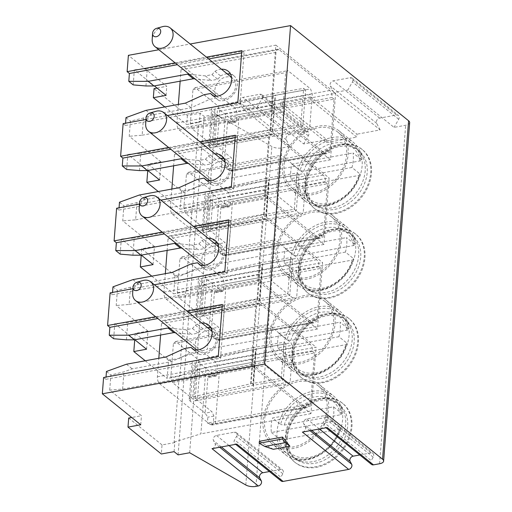 <?xml version="1.0" encoding="UTF-8"?>
<svg xmlns="http://www.w3.org/2000/svg" width="512" height="512" viewBox="0 0 512 512"><rect width="100%" height="100%" fill="white"/><g stroke="black" fill="none" stroke-linecap="round" stroke-linejoin="round"><path stroke-width="0.38" stroke-dasharray="2.56 1.92" d="M280.595 102.387L280.371 105.293L326.643 142.605L326.867 139.699L280.595 102.387L310.714 96.87L310.49 99.77L356.768 137.082L356.992 134.176L310.714 96.87M409.664 122.65A8.038 3.424 4.4 0 1 405.645 125.261L394.061 127.386L347.789 90.074L333.882 92.621L380.16 129.933L356.992 134.176M158.842 49.747L190.15 44.013M157.062 88.083L166.79 86.298L128.384 55.334M326.867 139.699L303.699 143.949L257.421 106.637L243.52 109.184L289.798 146.496L282.003 147.923A8.038 3.424 4.4 0 1 271.853 146.515L215.718 114.285L204.128 116.41L200.128 113.184L187.386 115.52L154.048 88.634M359.795 454.97L370.957 452.922A3.482 2.682 128.9 0 1 372.902 453.357A3.482 2.682 128.9 0 1 373.203 457.158L371.219 460.621L324.947 423.309A3.482 2.682 -51.1 0 0 325.248 427.117A3.482 2.682 -51.1 0 0 327.194 427.546M371.52 464.429A3.482 2.682 128.9 0 1 371.219 460.621M380.16 129.933L376.646 123.302A3.482 2.682 128.9 0 1 379.616 118.112L396.461 115.027A3.482 2.682 128.9 0 1 398.406 115.456A3.482 2.682 128.9 0 1 398.707 119.258L394.061 127.386M326.643 142.605L356.768 137.082M289.798 146.496L286.285 139.872A3.482 2.682 128.9 0 1 289.254 134.675L306.099 131.59A3.482 2.682 128.9 0 1 308.045 132.019A3.482 2.682 128.9 0 1 308.346 135.827L303.699 143.949M269.427 471.533L280.595 469.491A3.482 2.682 128.9 0 1 282.534 469.92A3.482 2.682 128.9 0 1 282.835 473.728L280.858 477.19L234.579 439.878A3.482 2.682 -51.1 0 0 234.88 443.68A3.482 2.682 -51.1 0 0 236.826 444.115M281.158 480.992A3.482 2.682 128.9 0 1 280.858 477.19M292.864 354.496A37.92 29.158 128.9 0 1 314.656 319.718A37.92 29.158 128.9 0 1 349.453 318.963A37.92 29.158 128.9 0 1 358.438 342.477A37.92 29.158 128.9 0 1 336.646 377.254A37.92 29.158 128.9 0 1 301.85 378.003A37.92 29.158 128.9 0 1 292.864 354.496M299.379 269.875A37.92 29.158 128.9 0 1 321.171 235.098A37.92 29.158 128.9 0 1 355.962 234.349A37.92 29.158 128.9 0 1 364.947 257.856A37.92 29.158 128.9 0 1 343.155 292.634A37.92 29.158 128.9 0 1 308.365 293.389A37.92 29.158 128.9 0 1 299.379 269.875M305.888 185.261A37.92 29.158 128.9 0 1 327.68 150.483A37.92 29.158 128.9 0 1 362.477 149.728A37.92 29.158 128.9 0 1 371.462 173.242A37.92 29.158 128.9 0 1 349.67 208.019A37.92 29.158 128.9 0 1 314.874 208.768A37.92 29.158 128.9 0 1 305.888 185.261M286.355 439.117A37.92 29.158 128.9 0 1 308.147 404.339A37.92 29.158 128.9 0 1 342.944 403.584A37.92 29.158 128.9 0 1 351.93 427.091A37.92 29.158 128.9 0 1 330.138 461.875A37.92 29.158 128.9 0 1 295.341 462.624A37.92 29.158 128.9 0 1 286.355 439.117M294.624 462.048A37.92 29.158 -51.1 0 1 285.638 438.541A37.92 29.158 128.9 0 1 307.43 403.763A37.92 29.158 128.9 0 1 342.227 403.008A37.92 29.158 128.9 0 1 351.213 426.515A37.92 29.158 -51.1 0 1 329.421 461.293A37.92 29.158 -51.1 0 1 294.624 462.048L295.341 462.624M287.418 437.338A34.835 26.79 -51.1 0 0 295.674 458.938A34.835 26.79 -51.1 0 0 327.642 458.246A34.835 26.79 -51.1 0 0 347.661 426.291A34.835 26.79 128.9 0 0 339.405 404.691A34.835 26.79 128.9 0 0 307.437 405.382A34.835 26.79 128.9 0 0 287.418 437.338M301.562 461.293A34.835 26.79 -51.1 0 1 293.67 457.325A34.835 26.79 -51.1 0 1 285.421 435.725A34.835 26.79 128.9 0 1 305.44 403.77A34.835 26.79 128.9 0 1 337.408 403.078A34.835 26.79 128.9 0 1 342.963 409.946A34.835 26.79 128.9 0 1 345.664 424.678A34.835 26.79 -51.1 0 1 301.562 461.293L294.605 459.43A37.92 29.158 -51.1 0 0 342.605 419.578A37.92 29.158 128.9 0 0 339.667 403.539A37.92 29.158 128.9 0 0 333.619 396.064A37.92 29.158 128.9 0 0 298.822 396.819A37.92 29.158 128.9 0 0 277.03 431.597A37.92 29.158 -51.1 0 0 286.016 455.104A37.92 29.158 -51.1 0 0 294.605 459.43M272 443.808A37.92 29.158 -51.1 0 1 263.014 420.301A37.92 29.158 128.9 0 1 284.806 385.523A37.92 29.158 128.9 0 1 319.603 384.768A37.92 29.158 128.9 0 1 328.589 408.275A37.92 29.158 -51.1 0 1 306.797 443.053A37.92 29.158 -51.1 0 1 272 443.808L286.016 455.104M318.509 386.125A36.179 27.821 128.9 0 0 285.312 386.842A36.179 27.821 128.9 0 0 264.525 420.019A36.179 27.821 -51.1 0 0 273.094 442.451A36.179 27.821 -51.1 0 0 306.291 441.734A36.179 27.821 -51.1 0 0 327.085 408.55A36.179 27.821 128.9 0 0 318.509 386.125L333.178 397.952A36.179 27.821 128.9 0 1 341.53 413.274L341.869 413.779C340.762 407.014 337.862 401.734 333.178 397.952A36.179 27.821 128.9 0 0 280.531 424.454L272.531 418.003L333.523 406.822L341.53 413.274C342.202 413.939 341.856 414.445 340.48 414.784L284.25 425.094L280.531 424.454M333.523 406.822A36.179 27.821 128.9 0 1 333.747 413.933A36.179 27.821 128.9 0 1 332.41 421.325L340.41 427.776L340.742 428.493L339.366 429.286L283.13 439.597A33.498 25.76 -51.1 0 0 309.478 457.414A33.498 25.76 -51.1 0 0 339.366 429.286M332.41 421.325L271.418 432.506A36.179 27.821 128.9 0 1 271.194 425.395A36.179 27.821 128.9 0 1 272.531 418.003M271.418 432.506L279.418 438.957L283.13 439.597M301.133 377.427A37.92 29.158 -51.1 0 1 292.154 353.92A37.92 29.158 128.9 0 1 313.946 319.142A37.92 29.158 128.9 0 1 348.736 318.387A37.92 29.158 128.9 0 1 357.722 341.901A37.92 29.158 -51.1 0 1 335.93 376.678A37.92 29.158 -51.1 0 1 301.133 377.427L301.85 378.003M293.933 352.717A34.835 26.79 -51.1 0 0 302.182 374.317A34.835 26.79 -51.1 0 0 334.15 373.626A34.835 26.79 -51.1 0 0 354.17 341.677A34.835 26.79 128.9 0 0 345.92 320.077A34.835 26.79 128.9 0 0 313.952 320.768A34.835 26.79 128.9 0 0 293.933 352.717M308.077 376.678A34.835 26.79 -51.1 0 1 300.186 372.704A34.835 26.79 -51.1 0 1 291.93 351.104A34.835 26.79 128.9 0 1 311.949 319.155A34.835 26.79 128.9 0 1 343.917 318.464A34.835 26.79 128.9 0 1 349.472 325.331A34.835 26.79 128.9 0 1 352.173 340.064A34.835 26.79 -51.1 0 1 308.077 376.678L301.114 374.81A37.92 29.158 -51.1 0 0 349.114 334.957A37.92 29.158 128.9 0 0 346.176 318.925A37.92 29.158 128.9 0 0 340.128 311.45A37.92 29.158 128.9 0 0 305.331 312.198A37.92 29.158 128.9 0 0 283.539 346.976A37.92 29.158 -51.1 0 0 292.525 370.49A37.92 29.158 -51.1 0 0 301.114 374.81M278.515 359.187A37.92 29.158 -51.1 0 1 269.53 335.68A37.92 29.158 128.9 0 1 291.322 300.902A37.92 29.158 128.9 0 1 326.112 300.147A37.92 29.158 128.9 0 1 335.098 323.661A37.92 29.158 -51.1 0 1 313.306 358.438A37.92 29.158 -51.1 0 1 278.515 359.187L292.525 370.49M325.024 301.504A36.179 27.821 128.9 0 0 291.827 302.221A36.179 27.821 128.9 0 0 271.034 335.405A36.179 27.821 -51.1 0 0 279.603 357.83A36.179 27.821 -51.1 0 0 312.8 357.114A36.179 27.821 -51.1 0 0 333.594 323.936A36.179 27.821 128.9 0 0 325.024 301.504L339.693 313.331A36.179 27.821 128.9 0 1 348.038 328.653L348.384 329.158C347.27 322.394 344.371 317.114 339.693 313.331A36.179 27.821 128.9 0 0 287.046 339.834L290.758 340.474L346.989 330.163C348.365 329.83 348.717 329.325 348.038 328.653L340.038 322.202A36.179 27.821 128.9 0 1 340.262 329.312A36.179 27.821 128.9 0 1 338.918 336.71L346.925 343.162L347.251 343.878L345.875 344.672L289.645 354.982A33.498 25.76 -51.1 0 0 315.994 372.794A33.498 25.76 -51.1 0 0 345.875 344.672M338.918 336.71L277.926 347.891A36.179 27.821 128.9 0 1 277.702 340.781A36.179 27.821 128.9 0 1 279.04 333.382L340.038 322.202M277.926 347.891L285.926 354.342L289.645 354.982M279.04 333.382L287.046 339.834M307.648 292.813A37.92 29.158 -51.1 0 1 298.662 269.299A37.92 29.158 128.9 0 1 320.454 234.522A37.92 29.158 128.9 0 1 355.251 233.773A37.92 29.158 128.9 0 1 364.237 257.28A37.92 29.158 -51.1 0 1 342.445 292.058A37.92 29.158 -51.1 0 1 307.648 292.813L308.365 293.389M300.442 268.096A34.835 26.79 -51.1 0 0 308.698 289.696A34.835 26.79 -51.1 0 0 340.666 289.005A34.835 26.79 -51.1 0 0 360.685 257.056A34.835 26.79 128.9 0 0 352.429 235.456A34.835 26.79 128.9 0 0 320.461 236.147A34.835 26.79 128.9 0 0 300.442 268.096M314.586 292.058A34.835 26.79 -51.1 0 1 306.694 288.083A34.835 26.79 -51.1 0 1 298.438 266.483A34.835 26.79 128.9 0 1 318.464 234.534A34.835 26.79 128.9 0 1 350.426 233.843A34.835 26.79 128.9 0 1 355.987 240.71A34.835 26.79 128.9 0 1 358.682 255.443A34.835 26.79 -51.1 0 1 314.586 292.058L307.622 290.195A37.92 29.158 -51.1 0 0 355.622 250.336A37.92 29.158 128.9 0 0 352.685 234.304A37.92 29.158 128.9 0 0 346.637 226.829A37.92 29.158 128.9 0 0 311.846 227.584A37.92 29.158 128.9 0 0 290.054 262.362A37.92 29.158 -51.1 0 0 299.04 285.869A37.92 29.158 -51.1 0 0 307.622 290.195M285.024 274.573A37.92 29.158 -51.1 0 1 276.038 251.059A37.92 29.158 128.9 0 1 297.83 216.282A37.92 29.158 128.9 0 1 332.627 215.533A37.92 29.158 128.9 0 1 341.613 239.04A37.92 29.158 -51.1 0 1 319.821 273.818A37.92 29.158 -51.1 0 1 285.024 274.573L299.04 285.869M331.533 216.89A36.179 27.821 128.9 0 0 298.336 217.606A36.179 27.821 128.9 0 0 277.542 250.784A36.179 27.821 -51.1 0 0 286.118 273.216A36.179 27.821 -51.1 0 0 319.315 272.499A36.179 27.821 -51.1 0 0 340.102 239.315A36.179 27.821 128.9 0 0 331.533 216.89L346.202 228.717A36.179 27.821 128.9 0 1 354.547 244.032L354.893 244.544C353.779 237.773 350.886 232.499 346.202 228.717A36.179 27.821 128.9 0 0 293.555 255.219L297.267 255.853L353.504 245.549C354.874 245.21 355.226 244.704 354.547 244.032L346.547 237.581A36.179 27.821 128.9 0 1 346.771 244.691A36.179 27.821 128.9 0 1 345.434 252.09L353.434 258.541L353.766 259.258L352.384 260.051L296.154 270.362A33.498 25.76 -51.1 0 0 322.502 288.173A33.498 25.76 -51.1 0 0 352.384 260.051M345.434 252.09L284.435 263.27A36.179 27.821 128.9 0 1 284.211 256.16A36.179 27.821 128.9 0 1 285.555 248.768L346.547 237.581M284.435 263.27L292.442 269.722L296.154 270.362M285.555 248.768L293.555 255.219M314.157 208.192A37.92 29.158 -51.1 0 1 305.171 184.685A37.92 29.158 128.9 0 1 326.963 149.907A37.92 29.158 128.9 0 1 361.76 149.152A37.92 29.158 128.9 0 1 370.746 172.659A37.92 29.158 -51.1 0 1 348.954 207.443A37.92 29.158 -51.1 0 1 314.157 208.192L314.874 208.768M306.95 183.482A34.835 26.79 -51.1 0 0 315.206 205.082A34.835 26.79 -51.1 0 0 347.174 204.39A34.835 26.79 -51.1 0 0 367.194 172.435A34.835 26.79 128.9 0 0 358.938 150.835A34.835 26.79 128.9 0 0 326.976 151.526A34.835 26.79 128.9 0 0 306.95 183.482M321.094 207.437A34.835 26.79 -51.1 0 1 313.21 203.469A34.835 26.79 -51.1 0 1 304.954 181.869A34.835 26.79 128.9 0 1 324.973 149.914A34.835 26.79 128.9 0 1 356.941 149.222A34.835 26.79 128.9 0 1 362.496 156.09A34.835 26.79 128.9 0 1 365.197 170.822A34.835 26.79 -51.1 0 1 321.094 207.437L314.138 205.574A37.92 29.158 -51.1 0 0 362.138 165.722A37.92 29.158 128.9 0 0 359.2 149.683A37.92 29.158 128.9 0 0 353.152 142.208A37.92 29.158 128.9 0 0 318.355 142.963A37.92 29.158 128.9 0 0 296.563 177.741A37.92 29.158 -51.1 0 0 305.549 201.254A37.92 29.158 -51.1 0 0 314.138 205.574M291.533 189.952A37.92 29.158 -51.1 0 1 282.547 166.445A37.92 29.158 128.9 0 1 304.339 131.667A37.92 29.158 128.9 0 1 339.136 130.912A37.92 29.158 128.9 0 1 348.122 154.419A37.92 29.158 -51.1 0 1 326.33 189.203A37.92 29.158 -51.1 0 1 291.533 189.952L305.549 201.254M338.042 132.269A36.179 27.821 128.9 0 0 304.845 132.986A36.179 27.821 128.9 0 0 284.058 166.17A36.179 27.821 -51.1 0 0 292.627 188.595A36.179 27.821 -51.1 0 0 325.824 187.878A36.179 27.821 -51.1 0 0 346.618 154.701A36.179 27.821 128.9 0 0 338.042 132.269L352.71 144.096A36.179 27.821 128.9 0 1 361.062 159.418L361.402 159.923C360.294 153.158 357.395 147.878 352.71 144.096A36.179 27.821 128.9 0 0 300.064 170.598L303.782 171.238L360.013 160.928C361.389 160.589 361.734 160.09 361.062 159.418L353.062 152.966A36.179 27.821 128.9 0 1 353.286 160.077A36.179 27.821 128.9 0 1 351.942 167.469L359.942 173.92L360.275 174.637L358.899 175.437L302.662 185.741A33.498 25.76 -51.1 0 0 329.011 203.558A33.498 25.76 -51.1 0 0 358.899 175.437M351.942 167.469L290.95 178.65A36.179 27.821 128.9 0 1 290.726 171.546A36.179 27.821 128.9 0 1 292.064 164.147L353.062 152.966M290.95 178.65L298.95 185.101L302.662 185.741M292.064 164.147L300.064 170.598M302.394 432.096A3.482 2.682 -51.1 0 0 305.363 426.899L303.866 424.077A3.482 2.682 128.9 0 1 306.835 418.886L324.678 415.61A3.482 2.682 128.9 0 1 326.624 416.045A3.482 2.682 128.9 0 1 326.925 419.846L324.947 423.309M259.36 441.299L273.293 449.306M212.026 448.659A3.482 2.682 -51.1 0 0 215.002 443.469L213.504 440.64A3.482 2.682 128.9 0 1 216.474 435.45L234.317 432.179A3.482 2.682 128.9 0 1 236.262 432.608A3.482 2.682 128.9 0 1 236.563 436.416L234.579 439.878M189.67 452.755L215.718 114.285M178.086 454.88L204.128 116.41M146.56 349.222L147.955 331.091L135.213 333.427L168.55 360.307L167.155 378.438L179.898 376.102L181.293 357.971L180.627 357.434L185.741 290.944L186.413 291.482L187.808 273.35L187.136 272.813L192.256 206.33L192.922 206.867L194.317 188.736L193.651 188.198L198.765 121.709L199.43 122.246L200.128 113.184M179.898 376.102L179.232 375.565L206.022 367.354L316.077 347.181L310.963 413.664L251.219 365.498L122.624 389.069L109.702 390.118L141.44 415.706L131.712 417.491M174.086 451.654L174.784 442.592L174.118 442.054L179.232 375.565M174.784 442.592L162.042 444.928L161.344 453.99M168.55 360.307L181.293 357.971M153.069 264.602L154.464 246.47L141.722 248.806L175.059 275.686L187.808 273.35M175.059 275.686L173.664 293.824L186.413 291.482M187.386 115.52L186.688 124.582L199.43 122.246M159.584 179.987L160.979 161.85L148.23 164.192L181.574 191.072L194.317 188.736M181.574 191.072L180.179 209.203L192.922 206.867M162.042 444.928L128.698 418.042M174.118 442.054L200.902 433.843L206.022 367.354M310.963 413.664L200.902 433.843M251.219 365.498L256.333 299.008L316.077 347.181M314.502 352.966L312.499 351.354A5.357 2.554 79.6 0 0 310.202 344.371L259.526 303.507A5.357 2.554 79.6 0 0 258.189 303.072A5.357 2.554 79.6 0 0 256.486 306.195L252.397 359.386A5.357 2.554 79.6 0 0 254.688 366.368L305.37 407.226A5.357 2.554 79.6 0 0 306.707 407.667A5.357 2.554 79.6 0 0 308.41 404.544L310.406 406.157L314.502 352.966L219.501 370.381A8.038 3.424 4.4 0 1 211.482 369.875L217.504 368.768L217.05 374.643L216.115 376.07L214.848 375.622L199.514 363.251L200.09 364.998L197.485 398.848L196.723 399.52L212.058 411.885L213.862 416.09L213.408 421.958A5.357 2.554 -100.4 0 1 211.706 425.082A5.357 2.554 -100.4 0 1 210.368 424.646L159.693 383.782A5.357 2.554 -100.4 0 1 157.395 376.8L158.822 358.285M312.499 351.354L217.504 368.768A5.357 2.554 -100.4 0 0 215.206 361.786L164.531 320.928A5.357 2.554 -100.4 0 0 163.194 320.486A5.357 2.554 -100.4 0 0 161.491 323.61L160.608 335.027M310.406 406.157L215.411 423.571A8.038 3.424 4.4 0 1 207.392 423.066L207.84 417.19L205.107 413.158L207.898 376.896L209.498 377.28L211.027 375.744L211.482 369.875M196.723 399.52L195.206 400.864L172.531 382.586L170.81 377.344L173.414 343.494L175.693 341.485L198.368 359.763L199.514 363.251L198.035 362.067L255.597 349.126A4.019 1.709 -175.6 0 1 255.898 349.062L286.048 343.834L283.258 380.096L253.107 385.331A4.019 1.709 -175.6 0 0 252.806 385.389L195.245 398.33L196.723 399.52M195.36 343.622A12.058 9.274 128.9 0 1 202.285 332.563A12.058 9.274 128.9 0 1 213.35 332.32A12.058 9.274 128.9 0 1 216.211 339.795A12.058 9.274 128.9 0 1 209.28 350.861A12.058 9.274 128.9 0 1 198.214 351.098A12.058 9.274 128.9 0 1 195.36 343.622M308.41 404.544L207.392 423.066M283.258 380.096L281.318 378.477L251.168 383.706A8.038 3.424 4.4 0 0 250.566 383.821L192.774 396.819A8.038 3.424 4.4 0 0 189.235 399.328A8.038 3.424 4.4 0 0 190.304 401.222L205.107 413.158L212.058 411.885M195.245 398.33L198.035 362.067M281.318 378.477L284.109 342.208L286.048 343.834M250.566 383.821L253.357 347.558A8.038 3.424 4.4 0 1 253.958 347.443L284.109 342.208M253.357 347.558L195.565 360.55A8.038 3.424 4.4 0 0 192.026 363.066A8.038 3.424 4.4 0 0 193.094 364.954L207.898 376.896L214.848 375.622M198.368 359.763L291.046 342.771L292.768 348.013L290.163 381.856L287.885 383.872L265.21 365.594L263.494 360.352L266.093 326.502L268.378 324.493L291.046 342.771M200.09 364.998L292.768 348.013M175.693 341.485L268.378 324.493M173.414 343.494L266.093 326.502M170.81 377.344L263.494 360.352M172.531 382.586L265.21 365.594M195.206 400.864L287.885 383.872M197.485 398.848L290.163 381.856M142.925 280.531A12.058 9.274 -51.1 0 0 132.678 293.082M145.248 360.774L167.155 378.438M256.333 299.008L127.738 322.586L114.816 323.629L134.822 339.757M135.213 333.427L134.72 339.776M141.722 248.806L141.235 255.155M151.757 276.154L173.664 293.824M164.781 106.918L186.688 124.582M148.23 164.192L147.744 170.541M158.266 191.539L180.179 209.203M140.742 424.774L141.44 415.706M166.093 95.366L166.79 86.298M103.59 377.491L105.862 379.315L106.035 377.043M109.702 390.118L110.867 375.008L123.949 371.827L132.192 368.845L171.565 361.626L190.112 353.216L196.742 352L199.238 354.336A14.739 11.334 -51.1 0 0 215.347 346.298A14.739 11.334 -51.1 0 0 214.368 329.696A14.739 11.334 -51.1 0 0 211.002 328.006M106.464 371.456L110.867 375.008M110.106 292.87L112.371 294.701L112.544 292.422M113.658 338.739L114.816 323.629M147.955 331.091L116.211 305.498L117.376 290.387L130.458 287.206L138.701 284.224L178.074 277.005L196.621 268.602L203.258 267.386L205.754 269.715A14.739 11.334 -51.1 0 0 221.856 261.677A14.739 11.334 -51.1 0 0 220.877 245.082A14.739 11.334 -51.1 0 0 217.51 243.392M112.973 286.842L117.376 290.387M116.614 208.25L118.88 210.08L119.059 207.802M120.166 254.125L121.331 239.014L141.331 255.136M154.464 246.47L122.726 220.883L123.885 205.773L136.973 202.592L145.21 199.603L184.582 192.39L203.136 183.981L209.766 182.765L212.262 185.101A14.739 11.334 -51.1 0 0 228.371 177.056A14.739 11.334 -51.1 0 0 227.392 160.461A14.739 11.334 -51.1 0 0 224.019 158.771M119.488 202.221L123.885 205.773M123.123 123.635L125.395 125.459L125.568 123.187M126.675 169.504L127.84 154.394L147.84 170.522M160.979 161.85L129.235 136.262L130.4 121.152L143.482 117.971L151.725 114.989L191.098 107.77L209.645 99.36L216.275 98.144L218.778 100.48A14.739 11.334 -51.1 0 0 234.88 92.442A14.739 11.334 -51.1 0 0 233.901 75.84A14.739 11.334 -51.1 0 0 230.534 74.15M125.997 117.606L130.4 121.152M133.19 84.89L134.355 69.779L154.355 85.901M201.875 323.072A14.739 11.334 -51.1 0 0 195.392 325.19L192.461 328.518L185.83 329.734L169.76 328.154M105.862 379.315L220.55 358.291L224.55 306.31L222.112 306.758M189.146 312.8L157.837 318.541M126.458 364.218L132.192 368.845M126.413 339.827L127.738 322.586M122.624 389.069L123.949 371.827M185.83 329.734L191.565 334.362L175.494 332.781M192.461 328.518L198.195 333.146L191.565 334.362M195.392 325.19L201.126 329.818L198.195 333.146M193.504 349.715L199.238 354.336M207.616 327.693A14.739 11.334 -51.1 0 0 201.126 329.818M194.067 349.843L196.742 352M184.378 348.595L190.112 353.216M165.83 356.998L171.565 361.626M155.571 316.71L186.874 310.976M222.285 304.48L224.55 306.31M145.971 119.443L167.379 115.52M175.104 62.861L206.406 57.12M132.947 288.685L154.362 284.755M162.08 232.096L193.389 226.355M139.462 204.064L160.87 200.141M168.589 147.475L199.898 141.734M125.395 125.459L240.083 104.435L244.083 52.454L241.645 52.902M237.818 102.605L240.083 104.435M221.414 69.216A14.739 11.334 -51.1 0 0 214.925 71.334L211.994 74.662L205.363 75.878L189.293 74.298M208.678 58.944L177.37 64.685M145.99 110.362L151.725 114.989M145.946 85.971L147.27 68.73L134.355 69.779M143.482 117.971L142.157 135.213L129.235 136.262M205.363 75.878L211.098 80.506L195.027 78.925M211.994 74.662L217.728 79.29L211.098 80.506M214.925 71.334L220.659 75.962L217.728 79.29M213.043 95.859L218.778 100.48M227.149 73.837A14.739 11.334 -51.1 0 0 220.659 75.962M213.6 95.987L216.275 98.144M203.91 94.739L209.645 99.36M185.363 103.142L191.098 107.77M142.157 135.213L270.752 111.642L275.866 45.152L147.27 68.73M275.866 45.152L335.61 93.325L330.496 159.808L270.752 111.642M193.651 188.198L220.435 179.987L225.555 113.498L335.61 93.325M330.496 159.808L220.435 179.987M334.035 99.11L332.032 97.498A5.357 2.554 79.6 0 0 329.734 90.515L279.059 49.651A5.357 2.554 79.6 0 0 277.722 49.216A5.357 2.554 79.6 0 0 276.019 52.339L271.93 105.53A5.357 2.554 79.6 0 0 274.221 112.512L324.902 153.376A5.357 2.554 79.6 0 0 326.24 153.811A5.357 2.554 79.6 0 0 327.942 150.688L329.939 152.301L334.035 99.11L239.034 116.525A8.038 3.424 4.4 0 1 231.014 116.019L237.037 114.912L236.582 120.787L235.648 122.214L234.381 121.766L219.046 109.395L219.622 111.142L217.018 144.992L216.256 145.664L231.59 158.029L233.395 162.234L232.941 168.102A5.357 2.554 -100.4 0 1 231.238 171.226A5.357 2.554 -100.4 0 1 229.901 170.79L179.226 129.926A5.357 2.554 -100.4 0 1 176.928 122.944L178.355 104.429M332.032 97.498L237.037 114.912A5.357 2.554 -100.4 0 0 234.739 107.93L184.064 67.072A5.357 2.554 -100.4 0 0 182.726 66.63A5.357 2.554 -100.4 0 0 181.024 69.754L180.147 81.171M214.893 89.766A12.058 9.274 128.9 0 1 221.818 78.707A12.058 9.274 128.9 0 1 232.883 78.464A12.058 9.274 128.9 0 1 235.744 85.939A12.058 9.274 128.9 0 1 228.813 97.005A12.058 9.274 128.9 0 1 217.747 97.242A12.058 9.274 128.9 0 1 214.893 89.766M327.942 150.688L226.925 169.21L227.373 163.334L224.64 159.302L227.43 123.04L229.03 123.424L230.56 121.888L231.014 116.019M226.925 169.21A8.038 3.424 4.4 0 0 234.944 169.715L329.939 152.301M216.256 145.664L214.739 147.008L192.064 128.73L190.342 123.488L192.947 89.638L195.226 87.629L217.901 105.907L219.046 109.395L217.568 108.211L275.13 95.27A4.019 1.709 -175.6 0 1 275.43 95.206L305.581 89.978L302.79 126.24L272.64 131.475A4.019 1.709 -175.6 0 0 272.339 131.533L214.778 144.474L216.256 145.664M302.79 126.24L300.851 124.621L270.701 129.85A8.038 3.424 4.4 0 0 270.099 129.971L212.307 142.963A8.038 3.424 4.4 0 0 208.768 145.472A8.038 3.424 4.4 0 0 209.837 147.366L224.64 159.302L231.59 158.029M214.778 144.474L217.568 108.211M300.851 124.621L303.642 88.352L305.581 89.978M270.099 129.971L272.89 93.702A8.038 3.424 4.4 0 1 273.491 93.587L303.642 88.352M272.89 93.702L215.098 106.694A8.038 3.424 4.4 0 0 211.558 109.21A8.038 3.424 4.4 0 0 212.627 111.098L227.43 123.04L234.381 121.766M217.901 105.907L310.579 88.915L312.301 94.157L309.696 128L307.418 130.016L284.749 111.738L283.027 106.496L285.626 72.646L287.91 70.637L310.579 88.915M219.622 111.142L312.301 94.157M195.226 87.629L287.91 70.637M192.947 89.638L285.626 72.646M190.342 123.488L283.027 106.496M192.064 128.73L284.749 111.738M214.739 147.008L307.418 130.016M217.018 144.992L309.696 128M162.458 26.675A12.058 9.274 -51.1 0 0 152.211 39.232M198.765 121.709L225.555 113.498M241.818 50.624L244.083 52.454M218.285 356.461L220.55 358.291M112.371 294.701L227.066 273.67L231.066 221.69L228.621 222.138M224.794 271.846L227.066 273.67M208.39 238.451A14.739 11.334 -51.1 0 0 201.907 240.57L198.97 243.904L192.339 245.12L176.269 243.539M195.654 228.186L164.346 233.92M132.966 279.603L138.701 284.224M132.922 255.206L134.246 237.965L121.331 239.014M130.458 287.206L129.133 304.448L116.211 305.498M192.339 245.12L198.074 249.741L182.003 248.16M198.97 243.904L204.71 248.525L198.074 249.741M201.907 240.57L207.642 245.197L204.71 248.525M200.019 265.094L205.754 269.715M214.125 243.072A14.739 11.334 -51.1 0 0 207.642 245.197M200.576 265.222L203.258 267.386M190.886 263.974L196.621 268.602M172.339 272.384L178.074 277.005M129.133 304.448L257.728 280.877L262.842 214.387L134.246 237.965M262.842 214.387L322.592 262.56L317.472 329.05L257.728 280.877M180.627 357.434L207.418 349.222L212.531 282.739L322.592 262.56M317.472 329.05L207.418 349.222M321.011 268.352L319.008 266.739A5.357 2.554 79.6 0 0 316.717 259.75L266.035 218.893A5.357 2.554 79.6 0 0 264.698 218.458A5.357 2.554 79.6 0 0 263.002 221.574L258.906 274.765A5.357 2.554 79.6 0 0 261.203 281.754L311.878 322.611A5.357 2.554 79.6 0 0 313.216 323.046A5.357 2.554 79.6 0 0 314.918 319.923L316.915 321.536L321.011 268.352L226.016 285.766A8.038 3.424 4.4 0 1 217.99 285.254L224.013 284.154L223.558 290.022L222.63 291.45L221.363 291.002L206.022 278.637L206.598 280.384L203.994 314.227L203.232 314.899L218.573 327.264L220.371 331.469L219.917 337.338A5.357 2.554 -100.4 0 1 218.221 340.461A5.357 2.554 -100.4 0 1 216.883 340.026L166.202 299.168A5.357 2.554 -100.4 0 1 163.91 292.179L165.331 273.664M319.008 266.739L224.013 284.154A5.357 2.554 -100.4 0 0 221.715 277.165L171.04 236.307A5.357 2.554 -100.4 0 0 169.702 235.872A5.357 2.554 -100.4 0 0 168 238.989L167.123 250.413M201.869 259.002A12.058 9.274 128.9 0 1 208.8 247.942A12.058 9.274 128.9 0 1 219.866 247.706A12.058 9.274 128.9 0 1 222.72 255.181A12.058 9.274 128.9 0 1 215.789 266.24A12.058 9.274 128.9 0 1 204.723 266.477A12.058 9.274 128.9 0 1 201.869 259.002M314.918 319.923L213.901 338.445L214.349 332.57L211.622 328.538L214.413 292.275L216.013 292.659L217.542 291.13L217.99 285.254M213.901 338.445A8.038 3.424 4.4 0 0 221.92 338.95L316.915 321.536M203.232 314.899L201.715 316.243L179.04 297.965L177.318 292.723L179.923 258.88L182.208 256.864L204.877 275.142L206.022 278.637L204.55 277.446L262.106 264.506A4.019 1.709 -175.6 0 1 262.406 264.448L292.563 259.213L289.773 295.482L259.616 300.71A4.019 1.709 -175.6 0 0 259.315 300.768L201.76 313.709L203.232 314.899M289.773 295.482L287.834 293.856L257.677 299.085A8.038 3.424 4.4 0 0 257.082 299.206L199.29 312.198A8.038 3.424 4.4 0 0 195.75 314.714A8.038 3.424 4.4 0 0 196.813 316.602L211.622 328.538L218.573 327.264M201.76 313.709L204.55 277.446M287.834 293.856L290.624 257.594L292.563 259.213M257.082 299.206L259.872 262.938A8.038 3.424 4.4 0 1 260.467 262.822L290.624 257.594M259.872 262.938L202.08 275.936A8.038 3.424 4.4 0 0 198.541 278.445A8.038 3.424 4.4 0 0 199.603 280.339L214.413 292.275L221.363 291.002M204.877 275.142L297.555 258.15L299.277 263.392L296.672 297.242L294.394 299.251L271.725 280.973L270.003 275.731L272.608 241.888L274.886 239.872L297.555 258.15M206.598 280.384L299.277 263.392M182.208 256.864L274.886 239.872M179.923 258.88L272.608 241.888M177.318 292.723L270.003 275.731M179.04 297.965L271.725 280.973M201.715 316.243L294.394 299.251M203.994 314.227L296.672 297.242M149.44 195.91A12.058 9.274 -51.1 0 0 139.187 208.467M185.741 290.944L212.531 282.739M228.794 219.866L231.066 221.69M118.88 210.08L233.574 189.056L237.574 137.075L235.13 137.523M231.309 187.226L233.574 189.056M214.899 153.83A14.739 11.334 -51.1 0 0 208.416 155.955L205.485 159.283L198.848 160.499L182.784 158.918M202.163 143.565L170.854 149.306M139.475 194.982L145.21 199.603M139.43 170.586L140.762 153.344L127.84 154.394M136.973 202.592L135.642 219.834L122.726 220.883M198.848 160.499L204.582 165.126L188.518 163.546M205.485 159.283L211.219 163.91L204.582 165.126M208.416 155.955L214.15 160.576L211.219 163.91M206.528 180.474L212.262 185.101M220.634 158.458A14.739 11.334 -51.1 0 0 214.15 160.576M207.091 180.608L209.766 182.765M197.402 179.36L203.136 183.981M178.848 187.763L184.582 192.39M135.642 219.834L264.237 196.256L269.357 129.773L140.762 153.344M269.357 129.773L329.101 177.939L323.987 244.429L264.237 196.256M187.136 272.813L213.926 264.602L219.04 198.118L329.101 177.939M323.987 244.429L213.926 264.602M327.52 183.731L325.523 182.118A5.357 2.554 79.6 0 0 323.226 175.13L272.55 134.272A5.357 2.554 79.6 0 0 271.213 133.837A5.357 2.554 79.6 0 0 269.51 136.96L265.414 190.144A5.357 2.554 79.6 0 0 267.712 197.133L318.387 237.99A5.357 2.554 79.6 0 0 319.725 238.426A5.357 2.554 79.6 0 0 321.427 235.309L323.43 236.922L327.52 183.731L232.525 201.146A8.038 3.424 4.4 0 1 224.506 200.634L230.522 199.533L230.074 205.402L229.139 206.829L227.872 206.381L212.538 194.016L213.107 195.763L210.502 229.613L209.747 230.285L225.082 242.65L226.88 246.848L226.432 252.723A5.357 2.554 -100.4 0 1 224.73 255.846A5.357 2.554 -100.4 0 1 223.392 255.405L172.717 214.547A5.357 2.554 -100.4 0 1 170.419 207.565L171.846 189.05M325.523 182.118L230.522 199.533A5.357 2.554 -100.4 0 0 228.23 192.55L177.549 151.686A5.357 2.554 -100.4 0 0 176.211 151.251A5.357 2.554 -100.4 0 0 174.509 154.374L173.632 165.792M208.378 174.381A12.058 9.274 128.9 0 1 215.309 163.322A12.058 9.274 128.9 0 1 226.374 163.085A12.058 9.274 128.9 0 1 229.235 170.56A12.058 9.274 128.9 0 1 222.304 181.619A12.058 9.274 128.9 0 1 211.238 181.862A12.058 9.274 128.9 0 1 208.378 174.381M321.427 235.309L220.41 253.824L220.864 247.955L218.131 243.923L220.922 207.654L222.522 208.038L224.051 206.509L224.506 200.634M220.41 253.824A8.038 3.424 4.4 0 0 228.429 254.336L323.43 236.922M209.747 230.285L208.224 231.622L185.555 213.344L183.834 208.109L186.438 174.259L188.717 172.243L211.386 190.522L212.538 194.016L211.059 192.826L268.621 179.885A4.019 1.709 -175.6 0 1 268.915 179.827L299.072 174.598L296.282 210.861L266.125 216.09A4.019 1.709 -175.6 0 0 265.83 216.154L208.269 229.094L209.747 230.285M296.282 210.861L294.342 209.235L264.186 214.47A8.038 3.424 4.4 0 0 263.59 214.586L205.798 227.578A8.038 3.424 4.4 0 0 202.259 230.093A8.038 3.424 4.4 0 0 203.322 231.981L218.131 243.923L225.082 242.65M208.269 229.094L211.059 192.826M294.342 209.235L297.133 172.973L299.072 174.598M263.59 214.586L266.381 178.323A8.038 3.424 4.4 0 1 266.976 178.202L297.133 172.973M266.381 178.323L208.589 191.315A8.038 3.424 4.4 0 0 205.05 193.824A8.038 3.424 4.4 0 0 206.112 195.718L220.922 207.654L227.872 206.381M211.386 190.522L304.07 173.536L305.792 178.771L303.187 212.621L300.909 214.637L278.234 196.352L276.512 191.117L279.117 157.267L281.395 155.251L304.07 173.536M213.107 195.763L305.792 178.771M188.717 172.243L281.395 155.251M186.438 174.259L279.117 157.267M183.834 208.109L276.512 191.117M185.555 213.344L278.234 196.352M208.224 231.622L300.909 214.637M210.502 229.613L303.187 212.621M155.949 111.29A12.058 9.274 -51.1 0 0 145.702 123.846M192.256 206.33L219.04 198.118M235.309 135.245L237.574 137.075M333.882 92.621L330.368 85.997A3.482 2.682 128.9 0 1 333.344 80.8L350.189 77.715A3.482 2.682 128.9 0 1 352.134 78.144A3.482 2.682 128.9 0 1 352.435 81.952L347.789 90.074M243.52 109.184L240.006 102.56A3.482 2.682 128.9 0 1 242.976 97.37L259.821 94.278A3.482 2.682 128.9 0 1 261.766 94.707A3.482 2.682 128.9 0 1 262.067 98.515L257.421 106.637M280.371 105.293L310.49 99.77M379.603 463.731L405.645 125.261M255.955 486.4L282.003 147.923M279.418 438.957A36.179 27.821 -51.1 0 0 287.763 454.278A36.179 27.821 -51.1 0 0 340.41 427.776M284.25 425.094A33.498 25.76 128.9 0 1 314.131 396.973A33.498 25.76 128.9 0 1 340.48 414.784M285.926 354.342A36.179 27.821 -51.1 0 0 294.278 369.664A36.179 27.821 -51.1 0 0 346.925 343.162M290.758 340.474A33.498 25.76 128.9 0 1 320.64 312.352A33.498 25.76 128.9 0 1 346.989 330.163M292.442 269.722A36.179 27.821 -51.1 0 0 300.787 285.043A36.179 27.821 -51.1 0 0 353.434 258.541M297.267 255.853A33.498 25.76 128.9 0 1 327.155 227.731A33.498 25.76 128.9 0 1 353.504 245.549M298.95 185.101A36.179 27.821 -51.1 0 0 307.296 200.422A36.179 27.821 -51.1 0 0 359.942 173.92M303.782 171.238A33.498 25.76 128.9 0 1 333.664 143.117A33.498 25.76 128.9 0 1 360.013 160.928M310.061 430.688L305.363 426.899M311.693 430.387L303.866 424.077M282.835 473.728L236.563 436.416M280.595 469.491L234.317 432.179M228.998 445.549L216.474 435.45M221.331 446.957L213.504 440.64M219.693 447.251L215.002 443.469M373.203 457.158L326.925 419.846M370.957 452.922L324.678 415.61M319.36 428.979L306.835 418.886M245.805 484.992L271.853 146.515M215.411 423.571L219.501 370.381M217.05 374.643L211.027 375.744M310.202 344.371L215.206 361.786M259.526 303.507L164.531 320.928M256.486 306.195L161.491 323.61M252.397 359.386L157.395 376.8M254.688 366.368L159.693 383.782M305.37 407.226L210.368 424.646M213.862 416.09L207.84 417.19M252.806 385.389L255.597 349.126M253.107 385.331L255.898 349.062M251.168 383.706L253.958 347.443M192.774 396.819L195.565 360.55M190.304 401.222L193.094 364.954M329.734 90.515L234.739 107.93M279.059 49.651L184.064 67.072M276.019 52.339L181.024 69.754M271.93 105.53L176.928 122.944M274.221 112.512L179.226 129.926M324.902 153.376L229.901 170.79M234.944 169.715L239.034 116.525M236.582 120.787L230.56 121.888M233.395 162.234L227.373 163.334M272.339 131.533L275.13 95.27M272.64 131.475L275.43 95.206M270.701 129.85L273.491 93.587M212.307 142.963L215.098 106.694M209.837 147.366L212.627 111.098M316.717 259.75L221.715 277.165M266.035 218.893L171.04 236.307M263.002 221.574L168 238.989M258.906 274.765L163.91 292.179M261.203 281.754L166.202 299.168M311.878 322.611L216.883 340.026M221.92 338.95L226.016 285.766M223.558 290.022L217.542 291.13M220.371 331.469L214.349 332.57M259.315 300.768L262.106 264.506M259.616 300.71L262.406 264.448M257.677 299.085L260.467 262.822M199.29 312.198L202.08 275.936M196.813 316.602L199.603 280.339M323.226 175.13L228.23 192.55M272.55 134.272L177.549 151.686M269.51 136.96L174.509 154.374M265.414 190.144L170.419 207.565M267.712 197.133L172.717 214.547M318.387 237.99L223.392 255.405M228.429 254.336L232.525 201.146M230.074 205.402L224.051 206.509M226.88 246.848L220.864 247.955M265.83 216.154L268.621 179.885M266.125 216.09L268.915 179.827M264.186 214.47L266.976 178.202M205.798 227.578L208.589 191.315M203.322 231.981L206.112 195.718M398.707 119.258L352.435 81.952M286.285 139.872L240.006 102.56M289.254 134.675L242.976 97.37M306.099 131.59L259.821 94.278M308.346 135.827L262.067 98.515M376.646 123.302L330.368 85.997M379.616 118.112L333.344 80.8M396.461 115.027L350.189 77.715M342.227 403.008L342.944 403.584M337.408 403.078L339.405 404.691M293.67 457.325L295.674 458.938M342.963 409.946L339.667 403.539M319.603 384.768L333.619 396.064M273.094 442.451L287.763 454.278C293.504 458.867 300.659 460.397 309.235 458.854C318.138 456.941 325.926 451.981 332.595 443.987C336.416 439.219 339.13 434.054 340.742 428.493M348.736 318.387L349.453 318.963M343.917 318.464L345.92 320.077M300.186 372.704L302.182 374.317M349.472 325.331L346.176 318.925M326.112 300.147L340.128 311.45M279.603 357.83L294.278 369.664C300.013 374.253 307.168 375.776 315.744 374.24C324.653 372.32 332.435 367.36 339.11 359.366C342.925 354.598 345.638 349.434 347.251 343.878M355.251 233.773L355.962 234.349M350.426 233.843L352.429 235.456M306.694 288.083L308.698 289.696M355.987 240.71L352.685 234.304M332.627 215.533L346.637 226.829M286.118 273.216L300.787 285.043C306.528 289.632 313.683 291.162 322.253 289.619C331.162 287.699 338.95 282.746 345.619 274.746C349.44 269.984 352.154 264.819 353.766 259.258M361.76 149.152L362.477 149.728M356.941 149.222L358.938 150.835M313.21 203.469L315.206 205.082M362.496 156.09L359.2 149.683M339.136 130.912L353.152 142.208M292.627 188.595L307.296 200.422C313.037 205.018 320.192 206.541 328.768 204.998C337.67 203.085 345.459 198.125 352.128 190.131C355.949 185.363 358.662 180.198 360.275 174.637M234.88 443.68L235.68 444.326M236.262 432.608L282.534 469.92M325.248 427.117L326.042 427.757M326.624 416.045L372.902 453.357M258.189 303.072L163.194 320.486M306.707 407.667L211.706 425.082M189.235 399.328L192.026 363.066M216.115 376.064L209.498 377.28M212.026 331.251L213.35 332.32M196.89 350.029L198.214 351.098M214.368 329.696L208.634 325.075M233.901 75.84L228.166 71.219M277.722 49.216L182.726 66.63M326.24 153.811L231.238 171.226M208.768 145.472L211.558 109.21M229.03 123.424L235.648 122.208M231.558 77.395L232.883 78.464M216.422 96.173L217.747 97.242M220.877 245.082L215.142 240.454M264.698 218.458L169.702 235.872M313.216 323.046L218.221 340.461M195.75 314.714L198.541 278.445M216.013 292.659L222.63 291.443M218.534 246.63L219.866 247.706M203.398 265.408L204.723 266.477M227.392 160.461L221.658 155.834M271.213 133.837L176.211 151.251M319.725 238.426L224.73 255.846M202.259 230.093L205.05 193.824M222.522 208.038L229.139 206.829M225.05 162.016L226.374 163.085M209.907 180.787L211.238 181.862M261.766 94.707L308.045 132.019M352.134 78.144L398.406 115.456"/><path stroke-width="0.77" d="M190.15 44.013L290.573 25.6L408.595 120.762A8.038 3.424 4.4 0 1 409.664 122.65L383.616 461.126A8.038 3.424 4.4 0 1 379.603 463.731L373.466 464.858A3.482 2.682 128.9 0 1 371.52 464.429L326.042 427.757M189.293 74.298L187.59 74.131L148.218 81.35L128.787 81.338L129.395 73.478L127.123 71.654L128.384 55.334L158.842 49.747M154.355 85.901L166.093 95.366L153.35 97.702L154.048 88.634L157.062 88.083M373.466 464.858L327.194 427.546L302.394 432.096L348.666 469.402A3.482 2.682 128.9 0 0 351.642 464.211L350.144 461.389A3.482 2.682 128.9 0 1 353.114 456.192L359.795 454.97M269.427 471.533L262.752 472.762A3.482 2.682 128.9 0 0 259.776 477.952L261.274 480.774A3.482 2.682 128.9 0 1 258.304 485.971L255.955 486.4A8.038 3.424 4.4 0 1 245.805 484.992L189.67 452.755L178.086 454.88L174.086 451.654L161.344 453.99L128 427.11L140.742 424.774L102.336 393.805L264.531 364.077L382.554 459.232A8.038 3.424 4.4 0 1 383.616 461.126M348.666 469.402L283.104 481.421A3.482 2.682 128.9 0 1 281.158 480.992L235.68 444.326M258.304 485.971L212.026 448.659L236.826 444.115L283.104 481.421M264.781 446.438L273.293 449.306L289.926 446.253L282.528 437.056L259.36 441.299L259.206 443.238L264.781 446.438L285.338 442.669L289.926 446.253M128 427.11L128.698 418.042L131.712 417.491M158.822 358.285L160.608 335.027M132.678 293.082A12.058 9.274 -51.1 0 0 132.666 293.261A12.058 9.274 -51.1 0 0 135.533 300.563A12.058 9.274 -51.1 0 0 146.598 300.32A12.058 9.274 -51.1 0 0 153.53 289.261A12.058 9.274 -51.1 0 0 150.675 281.786A12.058 9.274 -51.1 0 0 142.925 280.531L137.037 282.195A4.691 3.61 -51.1 0 0 133.05 287.078A4.691 3.61 -51.1 0 0 133.043 287.142A4.691 3.61 -51.1 0 0 136.806 290.56A4.691 3.61 -51.1 0 0 141.158 285.594A4.691 3.61 -51.1 0 0 137.037 282.195M134.822 339.757L146.56 349.222L133.818 351.558L145.248 360.774M134.72 339.776L133.818 351.558M141.235 255.155L140.326 266.938L151.757 276.154M153.35 97.702L164.781 106.918M147.744 170.541L146.835 182.323L158.266 191.539M141.331 255.136L153.069 264.602L140.326 266.938M147.84 170.522L159.584 179.987L146.835 182.323M106.035 377.043L106.464 371.456L126.458 364.218L165.83 356.998L184.378 348.595L191.008 347.379L193.504 349.715A14.739 11.334 -51.1 0 0 209.613 341.67A14.739 11.334 -51.1 0 0 208.634 325.075A14.739 11.334 -51.1 0 0 201.875 323.072M102.336 393.805L103.59 377.491L218.285 356.461L222.285 304.48L186.874 310.976M112.544 292.422L112.973 286.842L132.966 279.603L172.339 272.384L190.886 263.974L197.523 262.758L200.019 265.094A14.739 11.334 -51.1 0 0 216.122 257.056A14.739 11.334 -51.1 0 0 215.142 240.454A14.739 11.334 -51.1 0 0 208.39 238.451M169.76 328.154L168.058 327.987L128.685 335.206L109.254 335.194L109.862 327.334L107.59 325.51L110.106 292.87L132.947 288.685M109.254 335.194L113.658 338.739L126.413 339.827L134.419 339.834L128.685 335.206M119.059 207.802L119.488 202.221L139.475 194.982L178.848 187.763L197.402 179.36L204.032 178.144L206.528 180.474A14.739 11.334 -51.1 0 0 222.637 172.435A14.739 11.334 -51.1 0 0 221.658 155.834A14.739 11.334 -51.1 0 0 214.899 153.83M176.269 243.539L174.573 243.373L135.2 250.586L115.77 250.573L116.371 242.72L114.106 240.89L116.614 208.25L139.462 204.064M115.77 250.573L120.166 254.125L132.922 255.206L140.934 255.213L135.2 250.586M125.568 123.187L125.997 117.606L145.99 110.362L185.363 103.142L203.91 94.739L210.541 93.523L213.043 95.859A14.739 11.334 -51.1 0 0 229.146 87.814A14.739 11.334 -51.1 0 0 228.166 71.219A14.739 11.334 -51.1 0 0 221.414 69.216M182.784 158.918L181.082 158.752L141.709 165.971L122.278 165.958L122.88 158.099L120.614 156.269L123.123 123.635L145.971 119.443M122.278 165.958L126.675 169.504L139.43 170.586L147.443 170.592L141.709 165.971M128.787 81.338L133.19 84.89L145.946 85.971L153.952 85.978L148.218 81.35M222.112 306.758L189.146 312.8M157.837 318.541L109.862 327.334M168.058 327.987L173.792 332.614L134.419 339.834M175.494 332.781L173.792 332.614M211.002 328.006A14.739 11.334 -51.1 0 0 207.616 327.693M191.008 347.379L194.067 349.843M107.59 325.51L155.571 316.71M167.379 115.52L237.818 102.605L241.818 50.624L206.406 57.12M127.123 71.654L175.104 62.861M264.531 364.077L290.573 25.6M154.362 284.755L224.794 271.846L228.794 219.866L193.389 226.355M114.106 240.89L162.08 232.096M160.87 200.141L231.309 187.226L235.309 135.245L199.898 141.734M120.614 156.269L168.589 147.475M241.645 52.902L208.678 58.944M177.37 64.685L129.395 73.478M187.59 74.131L193.325 78.758L153.952 85.978M195.027 78.925L193.325 78.758M230.534 74.15A14.739 11.334 -51.1 0 0 227.149 73.837M210.541 93.523L213.6 95.987M178.355 104.429L180.147 81.171M152.211 39.232A12.058 9.274 -51.1 0 0 152.198 39.405A12.058 9.274 -51.1 0 0 155.066 46.707A12.058 9.274 -51.1 0 0 166.131 46.464A12.058 9.274 -51.1 0 0 173.062 35.405A12.058 9.274 -51.1 0 0 170.208 27.93A12.058 9.274 -51.1 0 0 162.458 26.675L156.57 28.339A4.691 3.61 -51.1 0 0 152.582 33.222A4.691 3.61 -51.1 0 0 152.576 33.293A4.691 3.61 -51.1 0 0 156.346 36.704A4.691 3.61 -51.1 0 0 160.691 31.738A4.691 3.61 -51.1 0 0 156.57 28.339M228.621 222.138L195.654 228.186M164.346 233.92L116.371 242.72M174.573 243.373L180.307 247.994L140.934 255.213M182.003 248.16L180.307 247.994M217.51 243.392A14.739 11.334 -51.1 0 0 214.125 243.072M197.523 262.758L200.576 265.222M165.331 273.664L167.123 250.413M139.187 208.467A12.058 9.274 -51.1 0 0 139.174 208.64A12.058 9.274 -51.1 0 0 142.048 215.942A12.058 9.274 -51.1 0 0 153.114 215.706A12.058 9.274 -51.1 0 0 160.038 204.64A12.058 9.274 -51.1 0 0 157.184 197.165A12.058 9.274 -51.1 0 0 149.44 195.91L143.546 197.574A4.691 3.61 -51.1 0 0 139.558 202.458A4.691 3.61 -51.1 0 0 139.552 202.528A4.691 3.61 -51.1 0 0 143.322 205.939A4.691 3.61 -51.1 0 0 147.667 200.973A4.691 3.61 -51.1 0 0 143.546 197.574M235.13 137.523L202.163 143.565M170.854 149.306L122.88 158.099M181.082 158.752L186.816 163.373L147.443 170.592M188.518 163.546L186.816 163.373M224.019 158.771A14.739 11.334 -51.1 0 0 220.634 158.458M204.032 178.144L207.091 180.608M171.846 189.05L173.632 165.792M145.702 123.846A12.058 9.274 -51.1 0 0 145.69 124.019A12.058 9.274 -51.1 0 0 148.557 131.322A12.058 9.274 -51.1 0 0 159.622 131.085A12.058 9.274 -51.1 0 0 166.554 120.026A12.058 9.274 -51.1 0 0 163.693 112.55A12.058 9.274 -51.1 0 0 155.949 111.29L150.054 112.96A4.691 3.61 -51.1 0 0 146.067 117.843A4.691 3.61 -51.1 0 0 146.067 117.907A4.691 3.61 -51.1 0 0 149.83 121.325A4.691 3.61 -51.1 0 0 154.182 116.352A4.691 3.61 -51.1 0 0 150.054 112.96M285.338 442.669L282.381 438.989L259.206 443.238M282.528 437.056L282.381 438.989M351.642 464.211L310.061 430.688M350.144 461.389L311.693 430.387M262.752 472.762L228.998 445.549M259.776 477.952L221.331 446.957M261.274 480.774L219.693 447.251M353.114 456.192L319.36 428.979M382.554 459.232L408.595 120.762M150.675 281.786L212.026 331.251M133.043 287.142L132.666 293.261M135.533 300.563L196.89 350.029M170.208 27.93L231.558 77.395M152.576 33.293L152.198 39.405M155.066 46.707L216.422 96.173M157.184 197.165L218.534 246.63M139.552 202.528L139.174 208.64M142.048 215.942L203.398 265.408M163.693 112.55L225.05 162.016M146.067 117.907L145.69 124.019M148.557 131.322L209.907 180.787"/></g></svg>
